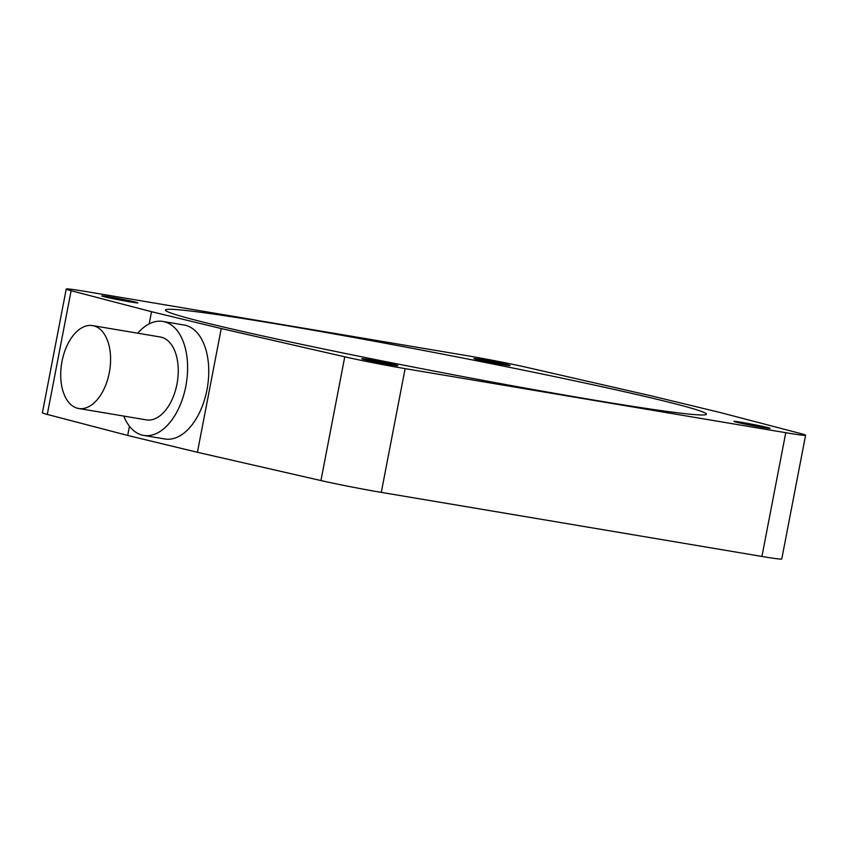 <?xml version="1.0" encoding="UTF-8"?>
<svg xmlns="http://www.w3.org/2000/svg" width="848" height="848" viewBox="0 0 848 848"><rect width="100%" height="100%" fill="white"/><g stroke="black" fill="none" stroke-linecap="round" stroke-linejoin="round"><path stroke-width="1.27" d="M62.021 361.333A42.029 24.274 -80.4 0 0 78.673 408.492A42.029 24.274 -80.4 0 0 109.286 372.76A42.029 24.274 -80.4 0 0 92.633 325.6A42.029 24.274 -80.4 0 0 62.021 361.333M78.673 408.492L146.344 419.877A42.029 24.274 -80.4 0 0 176.956 384.144A42.029 24.274 -80.4 0 0 160.304 336.995L92.633 325.6M123.755 416.082A57.791 33.379 -80.4 0 0 143.736 435.427A57.791 33.379 -80.4 0 0 185.818 386.285A57.791 33.379 -80.4 0 0 162.922 321.445A57.791 33.379 -80.4 0 0 137.715 333.19M143.736 435.427L164.872 438.988A57.791 33.379 -80.4 0 0 206.965 389.847A57.791 33.379 -80.4 0 0 184.058 325.007L162.922 321.445M766.793 427.35A18.391 0.615 -169.1 0 1 770.048 428.335A18.391 0.615 -169.1 0 1 757.349 426.48A18.391 0.615 -169.1 0 1 737.188 422.368A18.391 0.615 -169.1 0 1 733.933 421.382A18.391 0.615 -169.1 0 1 746.622 423.226A18.391 0.615 -169.1 0 1 766.793 427.35M394.606 364.693A18.391 0.615 -169.1 0 1 397.86 365.679A18.391 0.615 -169.1 0 1 385.172 363.824A18.391 0.615 -169.1 0 1 365 359.711A18.391 0.615 -169.1 0 1 361.757 358.725A18.391 0.615 -169.1 0 1 374.445 360.58A18.391 0.615 -169.1 0 1 394.606 364.693M506.828 364.545A18.391 0.615 -169.1 0 1 510.072 365.53A18.391 0.615 -169.1 0 1 497.384 363.675A18.391 0.615 -169.1 0 1 477.223 359.563A18.391 0.615 -169.1 0 1 473.968 358.577A18.391 0.615 -169.1 0 1 486.657 360.432A18.391 0.615 -169.1 0 1 506.828 364.545M134.641 301.899A18.391 0.615 -169.1 0 1 137.895 302.884A18.391 0.615 -169.1 0 1 125.207 301.029A18.391 0.615 -169.1 0 1 105.035 296.906A18.391 0.615 -169.1 0 1 101.781 295.931A18.391 0.615 -169.1 0 1 114.48 297.775A18.391 0.615 -169.1 0 1 134.641 301.899M214.131 324.795A275.494 9.137 10.9 0 0 516.294 386.476A275.494 9.137 10.9 0 0 706.437 414.227A275.494 9.137 10.9 0 0 657.698 399.461A275.494 9.137 10.9 0 0 355.535 337.79A275.494 9.137 10.9 0 0 165.392 310.029A275.494 9.137 10.9 0 0 214.131 324.795M151.527 311.704L221.243 328.547L344.765 356.807A47.287 1.569 10.9 0 0 405.121 368.626L785.757 432.703A47.287 1.569 10.9 0 0 805.6 435.225A47.287 1.569 10.9 0 0 800.713 433.561L720.302 412.552L650.586 395.709L527.064 367.449A47.287 1.569 10.9 0 0 466.707 355.63L86.072 291.553A47.287 1.569 10.9 0 0 66.229 289.041A47.287 1.569 10.9 0 0 71.115 290.705L151.527 311.704L149.184 323.872M805.6 435.225L781.771 558.959A47.287 1.569 -169.1 0 1 761.928 556.447L381.293 492.37A47.287 1.569 -169.1 0 1 320.936 480.551L197.414 452.291L127.698 435.448L129.468 426.237M197.414 452.291L221.243 328.547M127.698 435.448L47.287 414.439A47.287 1.569 -169.1 0 1 42.4 412.775L66.229 289.041M761.928 556.447L785.757 432.703M381.293 492.37L405.121 368.626M320.936 480.551L344.765 356.807M47.287 414.439L71.115 290.705"/></g></svg>
